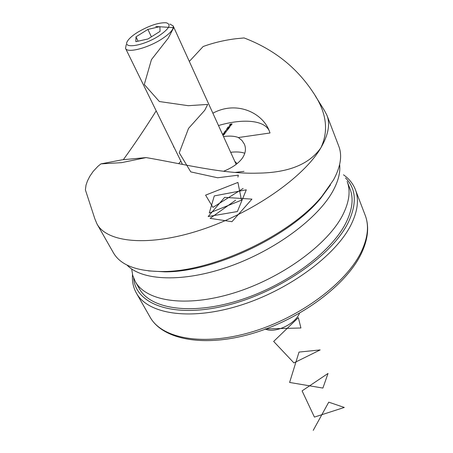 <?xml version="1.0" encoding="UTF-8"?>
<svg xmlns="http://www.w3.org/2000/svg" width="453" height="453" viewBox="0 0 453 453"><rect width="100%" height="100%" fill="white"/><g stroke="black" fill="none" stroke-linecap="round" stroke-linejoin="round"><path stroke-width="0.68" d="M146.109 157.587L122.185 159.796L100.94 163.878L97.933 166.308L93.21 171.342L89.807 176.296L87.469 180.923L86.03 185.028L85.385 189.869L94.915 218.997L97.021 224.014C107.084 242.706 149.014 247.015 200.883 229.937C252.7 212.984 303.765 177.231 320.854 147.859C309.218 164.399 288.159 172.825 257.666 173.142C223.006 174.269 183.137 163.85 146.109 157.587L121.58 162.65L100.94 163.878M223.55 171.262C232.253 167.78 238.55 163.374 242.429 158.046C245.634 153.165 246.273 148.522 244.348 144.116L241.964 140.475L238.397 137.542C234.637 136.064 229.665 135.73 223.493 136.534M97.021 224.014L113.448 252.842C120.572 265.237 136.993 271.466 162.706 271.523C212.593 271.857 290.577 234.994 321.981 196.234L333.504 179.926C340.611 166.755 342.377 155.549 338.816 146.313L326.964 115.322C330.362 124.116 328.323 134.96 320.854 147.859C329.105 130.402 326.454 111.806 312.91 92.078C296.37 67.135 273.425 49.088 244.071 37.939L235.736 38.748C224.229 40.204 213.357 42.797 203.125 46.534L189.326 61.438M315.316 95.934L324.427 110.509L326.964 115.322M225.079 133.561L222.836 134.099L224.331 133.261L225.079 133.561M225.86 131.381L226.313 131.766L225.747 131.517L224.354 132.072L225.362 131.319L225.962 131.613M227.049 130L227.423 129.49L227.049 130M228.471 128.329L227.378 127.831L229.501 127.514L228.471 128.329M229.762 126.33L230.135 125.821L229.762 126.33M230.673 124.02L232.112 123.896L231.064 124.694L229.801 124.7L230.736 124.156M173.844 146.84L173.437 146.902L173.765 146.676M218.488 125.532C242.831 118.363 264.399 120.022 269.28 130.906M212.876 113.199C236.177 100.532 261.811 112.338 269.025 130.271L270.022 132.989L238.397 137.542M230.424 125.691L229.331 125.198L231.449 124.875L230.424 125.691M230.079 126.789L227.853 127.327L229.331 126.5L230.079 126.789M226.636 129.094L226.794 129.445L226.426 129.116L227.338 128.624L228.187 129.031L228.861 128.38L228.193 129.281L227.264 128.743L226.636 129.094M225.962 130.883L225.492 130.515L226.064 130.741L227.446 130.209L225.962 130.883M223.748 133.057L225.849 132.452L223.748 133.057M222.678 134.739L224.394 134.331L223.397 135.073L222.78 134.966M235.186 172.423L244.008 171.359M180.866 161.143L178.652 163.658M123.375 159.632C134.445 144.343 145.379 128.08 156.189 110.849M234.79 161.359L237.134 163.618M330.526 184.869L320.752 198.25C289.994 236.206 213.901 272.174 165.045 271.851L148.505 270.911M244.807 153.267C241.109 151.942 236.392 151.619 230.668 152.299M230.005 124.79L229.864 124.479M231.885 124.309L231.619 123.924L230.894 124.501L231.817 124.184M230.583 124.139L230.022 124.609L230.583 124.139M230.894 124.705L230.736 124.343M230.384 125.487L230.673 125.096L229.773 125.232L230.452 125.645M228.046 127.435L227.904 127.123M229.988 126.851L229.241 126.619L228.086 127.236L229.903 126.67M228.431 128.131L228.72 127.735L227.825 127.871L228.499 128.29M226.579 129.456L226.426 129.116M226.302 130.951L226.149 130.606M226.37 130.951L227.219 130.305L226.296 130.758M224.575 132.168L224.416 131.829M224.643 132.168L225.515 131.5L224.58 131.976M223.04 134.207L222.893 133.884M223.108 133.85L223.742 134.054L224.903 133.437L223.108 133.85M223.255 135.085L223.097 134.734M223.312 135.085L224.173 134.428L223.238 134.892M339.642 164.501C340.526 172.248 338.329 181.007 333.051 190.781C318.249 218.267 275.237 250.379 229.161 266.557C183.063 282.802 141.902 280.843 126.976 265.022M158.754 35.968C169.241 28.794 171.698 24.394 166.138 22.758C158.55 22.463 149.009 25.662 137.514 32.356C132.548 35.476 129.235 38.352 127.582 40.985C121.806 49.309 143.148 46.115 158.754 35.968M169.886 24.054L173.154 25.906C174.082 29.049 170.232 33.454 161.613 39.122C147.576 48.228 127.151 53.358 125.555 48.403L126.2 44.705M135.985 36.835L135.843 41.687L147.944 38.981L160.068 31.365L159.875 26.642L147.899 29.405L135.985 36.835L138.08 41.189M151.393 36.818L147.899 29.405M133.646 278.102C135.543 304.042 172.485 318.346 224.83 305.86C277.106 293.601 331.902 255.815 348.102 222.802C357.162 203.703 356.296 188.754 345.509 177.955M343.482 174.807C349.07 178.72 353.034 183.652 355.367 189.592C359.144 199.411 357.734 211.075 351.132 224.592C336.007 255.362 288.357 290.673 238.81 305.775C189.224 321.007 147.718 313.923 136.387 293.102C133.273 287.53 131.982 281.341 132.502 274.535M135.283 281.523L139.343 288.691C150.169 308.703 190.028 315.435 237.638 300.832C285.209 286.353 331.098 252.542 345.86 222.984C352.36 209.881 353.765 198.578 350.084 189.077L347.117 181.387C350.764 190.792 349.291 202.015 342.711 215.062C327.757 244.501 281.534 278.357 233.737 293.017C185.9 307.797 145.991 301.33 135.283 281.523L132.763 275.503L131.664 268.969M155.736 26.506L173.703 27.661L168.29 38.08L151.444 59.62L144.292 84.507L159.382 101.534L188.244 105.691L207.695 104.422L204.739 110.306L188.539 128.386L179.258 152.808L190.775 171.891L217.661 177.774L238.357 175.158L237.916 177.095M243.125 188.476L212.933 207.378L205.594 195.141L237.921 182.429L241.483 200.181L209.263 213.046L214.28 195.917L246.29 189.818L237.395 211.54L208.154 216.562L224.631 197.383L251.942 199.116L231.942 221.693L210.101 218.352L235.617 200.215M299.507 313.255C295.09 324.461 274.512 333.544 265.56 329.121M265.152 328.94L300.922 327.983L298.34 317.649L273.657 341.432L293.923 362.91L320.163 349.92L299.02 352.083L289.609 382.445L322.898 388.074L328.023 373.448L302.089 390.877L314.422 417.1L344.291 407.451L328.748 402.156L313.233 430.35M228.057 129.173L227.882 128.782M365.226 215.379C369.337 226.262 368.159 238.737 361.681 252.814C347.021 284.507 301.013 319.122 252.706 333.397C204.462 347.711 162.78 339.903 150.056 317.094C161.783 338.578 203.097 346.545 251.891 331.924C300.645 317.434 347.134 282.315 361.602 251.132C367.915 237.44 369.127 225.52 365.226 215.379L355.367 189.592M320.752 198.25L321.981 196.234M165.045 271.851L162.706 271.523M173.154 25.906L236.166 164.377M125.555 48.403L182.474 164.422M150.056 317.094L136.387 293.102"/></g></svg>
